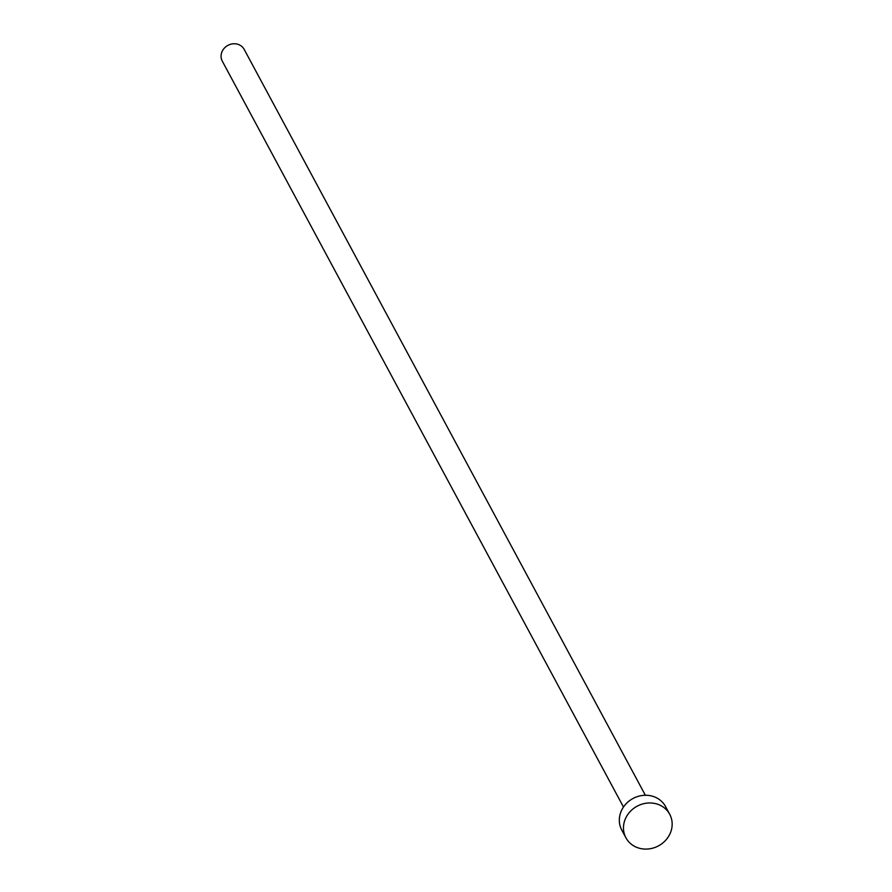 <?xml version="1.0" encoding="UTF-8"?>
<svg xmlns="http://www.w3.org/2000/svg" width="892" height="892" viewBox="0 0 892 892"><rect width="100%" height="100%" fill="white"/><g stroke="black" fill="none" stroke-linecap="round" stroke-linejoin="round"><path stroke-width="1.34" d="M623.486 807.037L222.298 61.169A12.421 11.261 -28.3 0 1 224.695 47.767A12.421 11.261 -28.3 0 1 238.733 44.6A12.421 11.261 -28.3 0 1 244.185 49.394L645.373 795.263M625.928 837.8L621.78 830.095A24.853 22.523 -28.3 0 1 626.574 803.279A24.853 22.523 -28.3 0 1 654.65 796.957A24.853 22.523 -28.3 0 1 665.555 806.558L669.702 814.262A24.853 22.523 -28.3 0 1 664.908 841.078A24.853 22.523 -28.3 0 1 636.832 847.4A24.853 22.523 -28.3 0 1 625.928 837.8A24.853 22.523 -28.3 0 1 630.722 810.984A24.853 22.523 -28.3 0 1 658.798 804.662A24.853 22.523 -28.3 0 1 669.702 814.262"/></g></svg>
